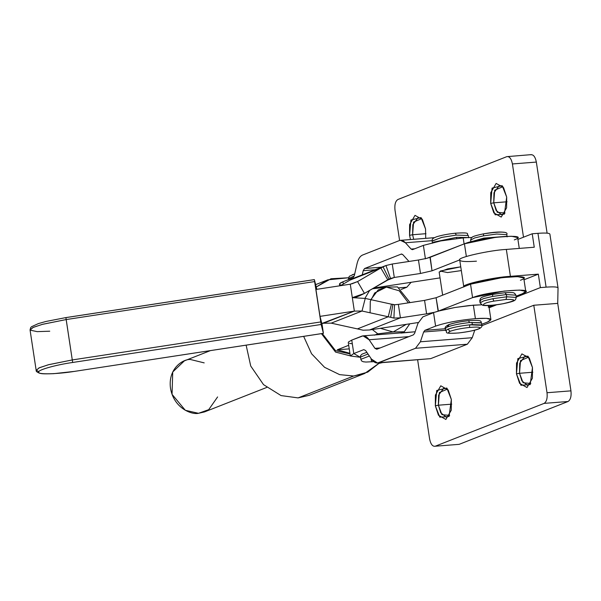 <?xml version="1.0" encoding="UTF-8"?>
<svg xmlns="http://www.w3.org/2000/svg" width="601" height="601" viewBox="0 0 601 601"><rect width="100%" height="100%" fill="white"/><g stroke="black" fill="none" stroke-linecap="round" stroke-linejoin="round"><path stroke-width="0.9" d="M458.623 332.954L458.841 332.931C449.293 333.705 446.408 333.157 450.179 331.286L447.843 329.198L445.709 330.678L447.843 329.198C453.116 327.342 460.449 325.877 469.854 324.81C460.449 325.877 453.116 327.342 447.843 329.198L450.179 331.286C454.792 329.664 461.207 328.379 469.434 327.447L469.854 324.81L481.882 325.344M481.724 324.953L472.341 324.585L472.003 322.339L472.341 324.585L469.854 324.81L469.434 327.447C478.095 326.696 481.303 327.102 479.065 328.664C474.918 330.415 468.179 331.835 458.841 332.931L458.736 332.962C441.029 334.028 448.616 332.007 445.709 330.678L445.371 328.439C444.53 327.583 445.634 326.328 448.662 324.668C453.53 322.947 460.148 321.618 468.525 320.686C485.142 319.507 479.846 322.166 481.551 322.962L469.509 322.564C460.111 323.639 452.778 325.096 447.505 326.952L445.371 328.439L447.505 326.952L449.157 324.555L447.505 326.952C452.778 325.096 460.111 323.639 469.509 322.564L468.525 320.686L469.509 322.564L481.386 322.707M468.585 237.568L456.625 237.335L456.692 238.514L456.625 237.335L468.585 237.568M432.187 241.091L441.51 237.448L456.279 235.096L468.322 235.487L456.279 235.096L455.295 233.211L456.279 235.096L441.945 237.35L432.142 240.963L432.48 243.202M480.545 301.184L479.748 300.65L480.537 298.351C481.641 297.683 480.642 296.924 492.76 294.377L492.519 296.443L492.76 294.377L505.133 292.695C516.064 292.214 513.201 293.115 514.629 293.288L515.936 295.181L516.274 297.427L515.508 299.711C514.291 300.425 515.605 301.086 503.262 303.7L503.18 303.693C496.291 305.12 489.687 305.646 483.384 305.263C482.949 303.775 486.442 302.393 493.864 301.116L492.858 298.689L506.718 296.804L492.858 298.689L493.864 301.116L505.989 299.463L493.864 301.116C486.442 302.393 482.949 303.775 483.384 305.263C489.687 305.646 496.291 305.12 503.18 303.693C516.327 300.62 517.266 299.215 505.989 299.463L506.718 296.804L516.274 297.427L506.718 296.804L506.38 294.558L504.975 292.732L492.85 294.385L505.133 292.695L506.38 294.558L515.936 295.181L506.38 294.558L492.519 296.443L483.354 298.652L479.748 300.65L483.354 298.652L492.519 296.443L506.38 294.558L506.718 296.804L505.989 299.463C517.266 299.215 516.327 300.62 503.18 303.693L503.337 303.663M309.169 395.33L298.081 397.9L281.058 395.578L263.508 384.625L250.73 366.024L246.132 345.162L250.73 366.024L263.508 384.625L281.058 395.578L298.081 397.9L353.688 376.016L339.625 374.633L324.555 367.301L311.566 353.756L303.655 336.365L311.566 353.756L324.555 367.301L339.625 374.633L353.688 376.016L367.722 372.132L379.629 362.854L364.642 373.499L353.688 376.016L298.081 397.9L309.132 395.338M323.533 323.233L321.828 323.496L354.357 311.115L320.01 316.366L321.828 323.496L320.01 316.366L354.357 311.115L350.285 284.198L315.946 289.449L320.01 316.366L315.946 289.449L350.285 284.198L352.321 297.653L365.235 298.427L362.02 311.025L388.223 316.772L357.407 328.897L363.094 330.212L369.577 329.964L418.243 322.527L369.577 329.964L400.401 317.839L369.577 329.964L363.094 330.212L357.407 328.897L388.223 316.772L390.688 317.313L388.223 316.772L391.439 304.181L394.511 304.745L393.91 318.087L400.401 317.839L426.597 313.835L400.401 317.839L398.365 304.384L400.401 317.839L393.91 318.087L390.688 317.313L393.91 318.087L394.511 304.745L398.365 304.384L394.511 304.745L392.904 304.361L390.688 317.313L392.904 304.361L391.439 304.181L388.223 316.772L362.02 311.025L331.204 323.15L357.407 328.897L331.204 323.15L362.02 311.025L365.235 298.427L391.439 304.181L365.235 298.427L352.321 297.653L354.357 311.115L362.02 311.025L354.357 311.115L323.533 323.233L331.204 323.15L323.533 323.233M385.068 265.86L354.252 277.985L350.022 280.111L385.962 265.529L392.258 264.012L418.461 260.008L392.258 264.012L394.294 277.467L420.49 273.463L432.021 270.811L459.742 259.91C456.76 257.656 489.92 250.196 506.342 249.423L534.259 247.229L532.223 233.774L517.912 239.401L532.223 233.774L534.259 247.229L506.342 249.423C489.92 250.196 456.76 257.656 459.742 259.91L432.021 270.811L430.226 257.258L426.62 258.392L464.438 243.803C480.109 237.155 533.049 232.993 514.291 239.889M400.92 333.089L404.255 331.775L409.777 323.819L404.255 331.775L393.167 331.97L406.223 324.36L393.167 331.97L377.804 333.848L374.461 335.163L377.804 333.848L393.167 331.97L380.358 328.319L393.167 331.97L404.255 331.775L400.92 333.089L415.156 331.775L363.034 335.861L369.112 339.76C366.783 336.462 364.334 335.268 361.757 336.162L351.75 340.098L363.034 335.861M351.735 343.734L349.534 343.359M377.541 363.019L430.669 358.647L378.818 362.719L430.669 358.647L467.345 344.215L415.494 348.295L467.345 344.215L472.243 337.709L474.745 330.182L472.243 337.709L420.392 341.789L415.494 348.295L377.541 363.019L371.471 359.12L365.626 350.518L363.793 349.624L353.786 353.553L351.75 340.098L348.415 342.029L348.415 342.788L348.415 342.029L351.75 340.098L353.786 353.553L363.793 349.624L365.626 350.518L371.471 359.12C373.792 362.418 376.241 363.62 378.818 362.719L415.494 348.295L420.392 341.789L423.652 331.97L424.877 330.34L435.597 326.125L433.561 312.67L422.841 316.885L417.935 323.391L414.682 333.209L413.458 334.832L376.782 349.264L374.949 348.362L376.782 349.264L413.458 334.832L414.682 333.209L417.935 323.391L422.841 316.885L433.561 312.67L435.597 326.125L424.877 330.34L445.409 328.724L424.877 330.34L423.652 331.97L445.642 330.242L423.652 331.97L420.392 341.789L472.243 337.709L467.345 344.215L430.669 358.647L428.077 358.85M380.102 347.956L374.949 348.362L369.112 339.76L408.875 336.635L369.112 339.76L374.949 348.362L380.102 347.956M487.449 322.053L481.754 324.292L487.449 322.053C494.33 318.853 490.318 317.711 475.399 318.628L486.592 318.35L490.919 319.642L487.449 322.053M525.77 291.402L523.734 277.94L517.506 276.618L502.075 277.632L470.538 284.175L463.807 286.82C460.832 284.574 493.984 277.114 510.414 276.34L538.331 274.146L540.367 287.601L516.221 297.097L540.367 287.601L538.331 274.146L524.012 279.773L538.331 274.146L510.414 276.34C493.984 277.114 460.832 284.574 463.807 286.82L470.538 284.175L472.574 297.63L504.119 291.087L519.542 290.08L525.77 291.402L522.427 293.716L516.094 296.21L522.427 293.716C541.185 286.82 488.252 290.982 472.574 297.63L438.369 311.093L454.934 307.502L473.363 305.173L475.399 318.628L473.363 305.173L481.416 304.805L468.998 305.571L454.934 307.502L441.945 310.146L434.763 312.219L438.369 311.093L436.093 297.728L438.129 311.183M488.853 306.465L487.817 305.383L488.853 306.465L488.222 307.171M475.399 318.628C458.803 320.19 445.536 322.692 435.597 326.125C445.536 322.692 458.803 320.19 475.399 318.628M448.842 326.478L447.52 326.133L448.842 326.478M448.083 325.043L449.157 324.555C453.77 322.932 460.193 321.655 468.419 320.716M353.786 353.553L360.382 357.295L350.315 355.965L353.786 353.553M348.415 342.029L348.415 342.788M434.763 312.219L426.597 313.835L424.561 300.38L398.365 304.384L424.561 300.38L426.597 313.835L434.763 312.219M488.989 306.871L493.353 305.15L488.989 306.871M438.369 311.093L472.574 297.63L470.538 284.175C486.201 277.527 539.157 273.365 520.398 280.261M489.124 307.765L496.802 304.737L489.124 307.765M510.414 276.34L506.342 249.423L510.414 276.34M540.367 287.601L546.099 287.15L537.955 233.323L532.223 233.774L537.955 233.323C545.595 232.775 549.577 233.053 549.9 234.165L558.044 287.932L557.72 303.377L570.95 390.853C571.498 396.367 570.529 399.92 568.035 401.506L459.156 444.342L435.222 446.22L544.108 403.384L568.035 401.506C570.529 399.92 571.498 396.367 570.95 390.853L557.72 303.377L558.044 287.992C557.72 286.88 553.739 286.602 546.099 287.15L540.367 287.601M382.334 362.643L379.193 363.35L382.334 362.643M506.793 156.658L508.085 156.56L506.793 156.658C509.453 156.222 511.331 158.649 512.42 163.953L536.347 162.075C535.258 156.771 533.387 154.337 530.721 154.78C533.387 154.337 535.258 156.771 536.347 162.075L547.098 233.143L536.347 162.075L512.42 163.953L523.501 237.207L512.42 163.953C511.331 158.649 509.453 156.222 506.793 156.658L397.915 199.494C395.42 201.08 394.451 204.633 395 210.147L399.59 240.498L395 210.147C394.451 204.633 395.42 201.08 397.915 199.494L506.793 156.658L531.367 154.63M481.919 325.667L533.793 305.255L557.72 303.377L533.793 305.255L547.015 392.731L570.95 390.853L547.015 392.731C547.564 398.253 546.594 401.799 544.108 403.384C546.594 401.799 547.564 398.253 547.015 392.731L533.793 305.255L481.919 325.667M348.505 277.767L330.993 278.759L316.246 287.008L327.8 279.848L348.505 277.767M350.3 355.86L335.561 352.096L321.43 333.645L335.561 352.096L350.3 355.86M350.007 353.936L335.531 350.691L322.264 333.517L335.531 350.691L350.007 353.936M549.9 234.165C549.577 233.053 545.595 232.775 537.955 233.323L546.099 287.15C553.739 286.602 557.72 286.88 558.044 287.992M429.602 438.925C430.692 444.229 432.562 446.663 435.222 446.22L459.156 444.342L568.035 401.506L544.108 403.384L435.222 446.22C432.562 446.663 430.692 444.229 429.602 438.925L417.642 359.864L429.602 438.925M516.454 373.86L516.529 363.139L521.916 353.891L529.338 358.098L532.471 367.564L532.396 378.284L527.009 387.532L519.587 383.325L516.454 373.86L520.939 385.256L530.18 384.587L532.471 367.564L527.941 356.123L517.859 358.572L516.454 373.86L519.519 373.289L520.489 360.645L528.715 357.122L525.289 355.732L519.737 363.207L519.519 373.289L516.454 373.86M449.661 415.389L441.953 414.675L438.392 405.202L435.327 405.78L435.402 395.06L440.788 385.804L448.211 390.019L451.343 399.477L451.268 410.205L445.882 419.453L438.46 415.246L435.327 405.78L439.812 417.177L449.052 416.501L451.343 399.477L446.813 388.036L436.732 390.485L435.327 405.78L438.392 405.202L439.361 392.558L447.587 389.042M435.222 446.22L459.156 444.342M530.788 383.468L523.08 382.754L519.519 373.289L521.893 380.891L527.618 385.376M532.862 372.237L519.519 373.289L532.862 372.237M444.162 387.653L438.61 395.127L438.392 405.202L451.734 404.157L438.392 405.202L440.766 412.804L446.498 417.297M490.679 203.401L490.754 192.681L496.141 183.425L503.563 187.64L506.688 197.098L506.613 207.826L501.226 217.074L493.804 212.867L490.679 203.401L495.164 214.797L504.397 214.121L506.688 197.098L502.158 185.656L492.076 188.105L490.679 203.401L493.737 202.822L494.706 190.179L502.932 186.663L499.514 185.273L493.962 192.748L493.737 202.822L490.679 203.401M418.386 217.186L412.834 224.661L412.609 234.743L425.951 233.691L412.609 234.743L413.691 239.296L412.609 234.743L409.551 235.314L409.627 224.594L415.013 215.346L422.435 219.553L425.561 229.019L425.703 238.349L425.561 229.019L421.038 217.57L410.949 220.026L409.551 235.314L410.475 239.551L409.551 235.314L412.609 234.743L413.578 222.1L421.812 218.576M505.005 213.009L497.297 212.296L493.737 202.822L496.11 210.425L501.843 214.918L505.005 213.009M507.079 201.778L493.737 202.822L507.079 201.778M463.807 286.82L436.093 297.728L424.561 300.38L436.093 297.728L463.807 286.82M492.858 298.689L483.692 300.898L480.086 302.896L483.692 300.898L492.858 298.689M371.658 361.817L373.702 361.629L371.658 361.817L370.93 358.324L371.658 361.817M369.36 356.017L360.698 359.368L369.36 356.017M368 354.012L360.36 357.129L368 354.012M370.096 312.573L370.299 301.334L374.731 292.935L386.383 287.113L399.229 290.801L408.395 302.851L399.229 290.801L386.383 287.113L378.202 289.915L370.817 299.651M386.383 287.113L372.327 288.796L386.383 287.113L397.471 286.91L386.383 287.113M337.236 349.812L349.917 353.313L337.236 349.812L348.7 345.297L337.236 349.812L349.241 348.865L337.236 349.812M410.077 302.596L397.471 286.91L410.077 302.596M377.804 333.848L372.327 329.543M364.942 298.359L369.69 290.343M210.373 350.623L184.379 360.855L172.727 371.989L172.044 394.331L185.303 410.28L198.495 413.308L204.475 411.933L266.709 387.45M217.6 396.945L208.712 409.664L198.495 413.308C191.659 414.938 173.832 408.169 170.496 388.276C167.807 368.33 183.192 358.947 190.359 359.481L204.197 362.884M352.284 274.74L354.71 273.936M348.625 279.54L348.49 278.624L354.229 275.994L348.49 278.624L349.279 276.317L354.718 273.898M463.183 237.883L440.788 240.926L423.382 245.381L425.418 258.836L423.382 245.381L440.788 240.926L463.183 237.883L464.1 243.931L463.183 237.883L467.976 237.59L463.183 237.883M426.62 258.392L418.461 260.008L426.62 258.392M472.048 237.515L467.976 237.59L472.048 237.515M412.662 249.595L423.382 245.381L412.662 249.595L411.114 249.062L412.346 249.67M414.743 248.776L411.114 249.062L414.743 248.776M432.111 240.67L405.42 242.766L411.114 249.062L405.42 242.766L432.111 240.67M399.207 240.633L400.491 240.332L405.42 242.766C403.384 240.573 401.31 239.859 399.207 240.633L362.538 255.057L399.207 240.633M357.039 263.711C358.158 259.061 359.991 256.176 362.538 255.057C359.991 256.176 358.158 259.061 357.039 263.711L354.312 275.686L357.039 263.711M364.574 268.519L363.199 270.683L375.219 269.736L363.199 270.683L364.574 268.519L381.748 267.167L364.574 268.519L401.243 254.088L364.574 268.519M401.889 254.035L401.243 254.088L401.889 254.035M402.798 254.621L401.243 254.088L402.798 254.621L408.492 260.917L402.798 254.621M409.003 261.45L408.492 260.917L409.003 261.45M352.937 277.85L354.312 275.686L352.937 277.85L342.938 281.779L343.276 284.055L342.938 281.779L352.937 277.85M362.253 274.837L363.199 270.683L362.253 274.837M411.122 282.305L406.824 287.233L401.07 289.494L406.824 287.233L411.122 282.305M341.33 285.19L339.595 284.468L339.595 283.717L342.938 281.779L340.722 282.808L339.595 283.717L339.595 284.468M398.929 287.849L406.824 287.233L398.929 287.849M432.9 242.586L456.625 237.335L433.697 242.12M461.32 270.585L447.505 272.569L440.278 271.043L460.757 266.836L447.79 268.85L439.151 272.02L442.644 295.151M458.841 332.931C468.179 331.835 474.918 330.415 479.065 328.664C481.303 327.102 478.095 326.696 469.434 327.447C461.207 328.379 454.792 329.664 450.179 331.286C446.408 333.157 449.293 333.705 458.841 332.931M519.272 248.408L517.634 237.568L511.398 236.246L495.975 237.26L464.438 243.803L466.353 256.484L464.438 243.803L429.985 257.356L432.021 270.811L420.49 273.463L418.461 260.008L420.49 273.463L394.294 277.467L392.258 264.012L385.962 265.529L380.846 267.986L350.022 280.111L355.146 277.654M440.037 277.887L373.619 288.037L440.037 277.887M340.466 285.7L350.022 280.111L340.466 285.7M390.537 278.466L364.469 293.386L357.572 281.584L351.683 283.905L357.572 281.584L380.846 267.986L357.572 281.584L364.469 293.386L387.75 279.788L380.846 267.986L387.75 279.788L389.08 279.097L383.047 266.784L389.08 279.097L390.537 278.466L385.962 265.529L390.537 278.466L394.294 277.467L390.094 278.631M386.405 280.569L394.294 277.467L386.405 280.569M364.469 293.386L359.729 295.722L352.321 297.653L364.469 293.386M357.572 281.584L350.285 284.198L357.572 281.584M476.45 261.18C465.527 261.961 459.953 261.54 459.742 259.91M483.685 233.827L483.362 235.885L483.685 233.827C493.113 232.181 499.709 231.663 503.48 232.256M483.362 235.885L496.727 234.037L506.778 234.623L496.727 234.037L483.362 235.885L474.692 237.936L470.591 240.092L474.692 237.936L483.362 235.885M483.7 238.124L506.395 236.358L483.7 238.124L483.888 239.025L483.7 238.124L471.462 241.64L483.7 238.124M38.915 371.636L36.158 370.291L39.471 367.692L48.869 364.634L72.278 359.939L66.17 319.567L42.761 324.255L33.363 327.32L30.05 329.919L30.726 327.53L31.568 326.696L38.411 323.578L45.924 321.475L65.9 317.591L314.361 279.6L316.614 288.465L314.631 281.576L321.152 324.48L323.398 333.322L321.941 323.481L323.398 333.322L321.152 324.48L314.631 281.576L66.17 319.567L65.9 317.613L72.278 359.939L320.739 321.948L72.278 359.939L72.691 362.471L321.152 324.48L72.691 362.471L72.278 359.939L48.253 364.792L38.937 367.932L36.233 370.516M49.755 331.204L37.209 331.639L30.125 330.144L32.83 327.56L42.153 324.42L66.17 319.567L314.631 281.576L314.368 279.623L65.9 317.613M316.765 289.321L316.614 288.465L316.765 289.321M323.406 333.345L74.937 371.313C57.643 374.16 37.758 374.678 38.764 372.252C36.646 370.299 55.3 364.92 72.691 362.471C55.3 364.92 36.646 370.299 38.764 372.252C37.758 374.678 57.643 374.16 74.937 371.313L323.398 333.322L74.945 371.313M468.66 237.733L468.322 235.487C465.414 234.165 472.995 232.136 455.295 233.211C447.745 234.037 441.472 235.239 436.469 236.817C430.346 239.348 432.803 239.791 432.142 240.963M364.642 373.499L309.042 395.375M490.919 319.642L488.883 306.187M350.315 355.965L348.279 342.51M463.807 287.008L459.735 260.09M327.8 279.848L315.638 284.634M479.748 300.65L480.086 302.896L482.618 305.27C485.548 306.007 492.429 305.481 503.262 303.7M366.858 352.329L362.08 354.109L360.66 355.476L360.36 357.129L361.471 360.855L363.229 361.749L365.904 362.042L373.732 361.652M400.491 240.332L434.35 237.673M339.46 284.19L339.708 285.813M481.551 322.962L481.889 325.209C482.355 326.215 481.551 327.35 479.463 328.604C476.39 330.107 469.479 331.564 458.736 332.962M359.729 295.722L355.522 297.375M470.929 242.338L470.591 240.092L471.357 237.808C472.574 237.095 471.259 236.433 483.602 233.819C500.873 231.302 508.604 231.565 506.778 234.623L507.116 236.862M74.937 371.335L53.789 373.664C41.071 374.168 41.431 373.491 39.854 373.311C37.074 372.289 35.842 371.283 36.158 370.291L30.05 329.919"/></g></svg>
